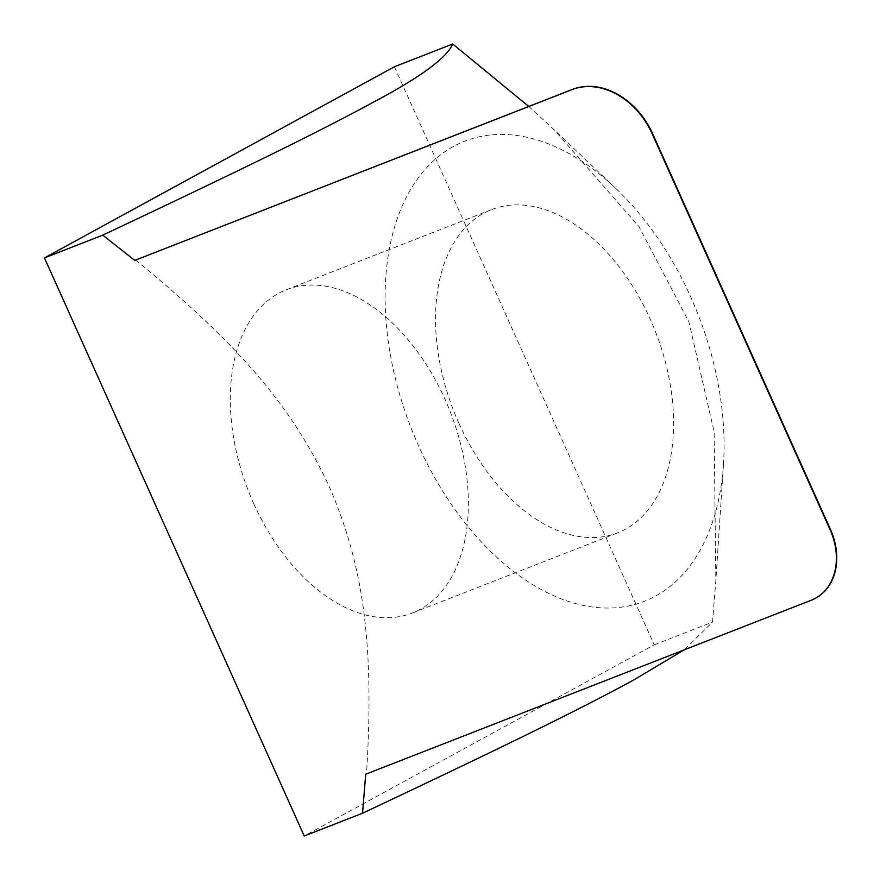 <?xml version="1.0" encoding="UTF-8"?>
<svg xmlns="http://www.w3.org/2000/svg" width="880" height="880" viewBox="0 0 880 880"><rect width="100%" height="100%" fill="white"/><g stroke="black" fill="none" stroke-linecap="round" stroke-linejoin="round"><path stroke-width="0.66" stroke-dasharray="4.4 3.3" d="M815.595 598.191A59.125 46.013 61.4 0 1 811.646 600.017L365.706 774.235M135.542 260.018C245.905 349.987 294.767 412.698 329.175 486.42C361.416 561 375.089 637.439 366.487 773.883M394.416 66.77L654.214 644.853L304.238 836M253.726 503.602A173.47 108.394 68.7 0 0 412.434 612.964A173.47 108.394 68.7 0 0 450.296 411.95A173.47 108.394 68.7 0 0 286.22 289.806A173.47 108.394 68.7 0 0 253.726 503.602M458.975 423.434A173.47 108.394 -111.3 0 1 491.469 209.638A173.47 108.394 -111.3 0 1 650.177 319.011A173.47 108.394 -111.3 0 1 617.683 532.807A173.47 108.394 -111.3 0 1 458.975 423.434M453.541 146.41A246.95 154.308 68.7 0 0 418.473 445.555A246.95 154.308 68.7 0 0 655.611 596.035A246.95 154.308 68.7 0 0 723.481 464.211A246.95 154.308 68.7 0 0 615.758 188.375A246.95 154.308 68.7 0 0 453.541 146.41M528.77 106.447L554.136 129.734L638.968 226.622L688.908 321.794L714.131 431.948L715.836 580.767L712.514 622.094L684.145 649.869M654.214 644.853L712.514 622.094M412.434 612.964L617.683 532.807M286.22 289.806L491.469 209.638M615.758 188.375L554.136 129.734M723.481 464.211L715.836 580.767"/><path stroke-width="1.32" d="M684.145 649.869L633.171 680.306C582.274 707.839 518.144 739.86 362.538 813.23L365.706 774.235L811.25 600.237A59.125 46.013 -118.6 0 0 815.408 598.301A59.125 46.013 -118.6 0 0 830.06 529.617L652.179 133.815A70.554 54.912 -118.6 0 0 572 89.628L134.772 260.381L572.385 89.408A70.554 54.912 61.4 0 1 652.564 133.606L830.445 529.408A59.125 46.013 61.4 0 1 815.793 598.081A59.125 46.013 61.4 0 1 815.595 598.191M362.538 813.23L304.238 836L44.44 257.906L394.416 66.77L452.705 44L528.77 106.447M134.772 260.381L102.729 235.147C258.335 161.766 322.476 129.756 373.362 102.212C420.42 77.231 446.864 57.827 452.705 44M44.44 257.906L102.729 235.147"/></g></svg>
